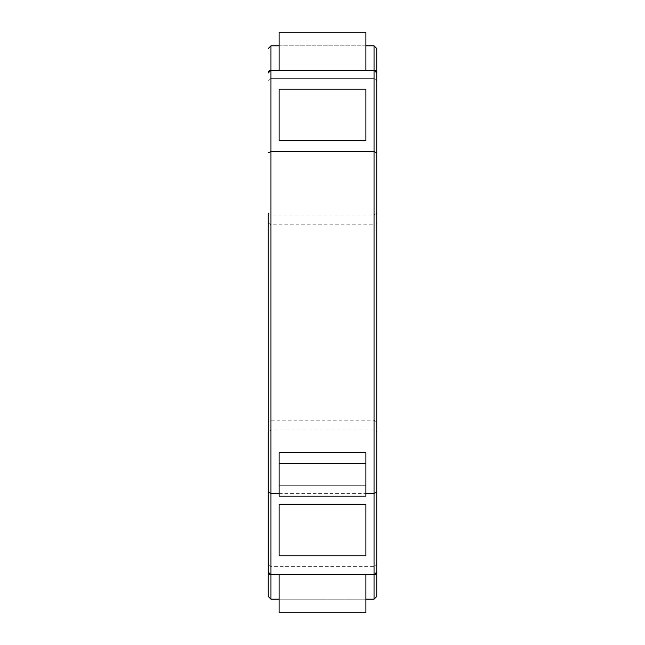 <?xml version="1.0" encoding="UTF-8"?>
<svg xmlns="http://www.w3.org/2000/svg" width="645" height="645" viewBox="0 0 645 645"><rect width="100%" height="100%" fill="white"/><g stroke="black" fill="none" stroke-linecap="round" stroke-linejoin="round"><path stroke-width="0.48" stroke-dasharray="3.23 2.42" d="M269.949 574.574L374.044 574.776L374.044 566.632L270.956 566.632L268.247 563.924L270.956 566.632L270.956 574.776L270.956 566.632L374.044 566.632L376.753 563.924L374.044 566.632L374.044 574.776L375.051 574.574M279.1 599.189L365.9 599.189M268.247 422.056L268.247 431.924L270.956 430.03L374.044 430.03L376.753 431.924L376.753 213.076L374.044 214.97L374.044 45.811L270.956 45.811L270.956 214.97L268.247 213.076L268.247 422.056L270.956 420.153L374.044 420.153L376.753 422.056M268.247 563.924L268.247 572.059M268.247 222.944L270.956 224.847L374.044 224.847L374.044 214.97L270.956 214.97L270.956 599.189L374.044 599.189L374.044 224.847L376.753 222.944M268.505 573.22L268.32 572.679M279.1 574.776L365.9 574.776L365.9 612.75L279.1 612.75L279.1 574.776L365.9 574.776M279.1 493.393L365.9 493.393M279.1 485.258L279.1 463.553L365.9 463.553L365.9 452.709L279.1 452.709L279.1 463.553L365.9 463.553L365.9 485.258L279.1 485.258L365.9 485.258L365.9 496.11L279.1 496.11L279.1 485.258M279.1 140.755L279.1 89.212L365.9 89.212L365.9 140.755M375.051 70.426L374.044 70.224L374.044 78.368L270.956 78.368L268.247 81.077L270.956 78.368L374.044 78.368L374.044 70.224L270.956 70.224L270.956 78.368L270.956 70.224L269.949 70.426M268.505 71.78L268.32 72.321M376.753 81.077L374.044 78.368L376.753 81.077L376.753 72.941M376.495 573.22L376.68 572.679M279.1 504.245L279.1 555.788L365.9 555.788L365.9 504.245M376.495 71.78L376.68 72.321M279.1 70.224L365.9 70.224L365.9 32.25L279.1 32.25L279.1 70.224L365.9 70.224M279.1 45.811L365.9 45.811"/><path stroke-width="0.97" d="M268.247 431.924L268.247 596.472L270.956 599.189L279.1 599.189M365.9 599.189L374.044 599.189L376.753 596.472L376.753 431.924M365.9 493.393L374.044 493.393L374.044 574.776L270.956 574.776L270.956 599.189L268.247 596.472L268.247 563.924M268.32 572.679L268.247 213.076M376.68 572.679L376.753 572.059L374.044 574.776L374.044 599.189L376.753 596.472L376.753 72.941L374.044 70.224L374.044 151.607L376.753 152.728M269.949 574.574L269.142 574.074M268.909 573.832L268.505 573.22M268.247 492.272L270.956 493.393L270.956 574.776L268.247 572.059M279.1 493.393L270.956 493.393L270.956 151.607L268.247 152.728M365.9 45.811L374.044 45.811L374.044 70.224L270.956 70.224L270.956 151.607L374.044 151.607L374.044 493.393L376.753 492.272M279.1 140.755L365.9 140.755L365.9 89.212L279.1 89.212L279.1 140.755M279.1 45.811L270.956 45.811L268.247 48.528L270.956 45.811L270.956 70.224L268.247 72.941L268.32 72.321M269.949 70.426L269.142 70.926M268.909 71.168L268.505 71.78M376.753 213.076L376.753 48.528L374.044 45.811L376.753 48.528L376.753 81.077M375.051 574.574L375.858 574.074M376.091 573.832L376.495 573.22M279.1 504.245L365.9 504.245L365.9 555.788L279.1 555.788L279.1 504.245M375.051 70.426L375.858 70.926M376.091 71.168L376.495 71.78M376.68 72.321L376.753 72.941M365.9 70.224L365.9 32.25L279.1 32.25L279.1 70.224M279.1 452.709L279.1 496.11L365.9 496.11L365.9 452.709L279.1 452.709M365.9 574.776L365.9 612.75L279.1 612.75L279.1 574.776"/></g></svg>

